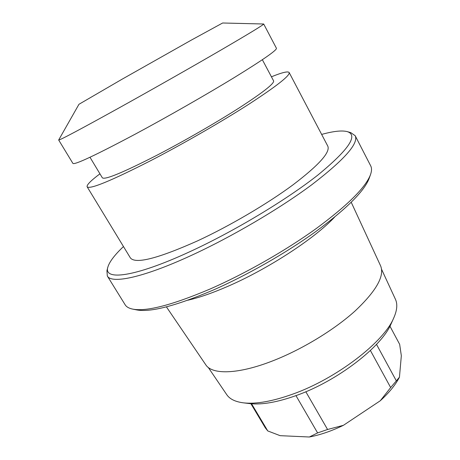 <?xml version="1.0" encoding="UTF-8"?>
<svg xmlns="http://www.w3.org/2000/svg" width="460" height="460" viewBox="0 0 460 460"><rect width="100%" height="100%" fill="white"/><g stroke="black" fill="none" stroke-linecap="round" stroke-linejoin="round"><path stroke-width="0.69" d="M121.957 79.281L191.118 40.221L222.634 23L263.695 24.006L276.437 48.277C276.937 50.157 263.057 59.811 234.79 77.245C206.919 94.288 167.549 116.805 135.286 134.124C95.565 155.227 74.779 164.99 72.916 163.427L58.673 140.001L78.959 104.288L121.957 79.281M58.673 140.001C59.76 140.3 80.12 129.467 119.767 107.513C152.03 89.585 191.814 66.993 220.265 50.456C249.153 33.609 263.632 24.794 263.695 24.006M262.361 59.731L273.602 80.891C274.424 83.444 263.149 92.328 239.775 107.531C216.763 122.302 184.155 141.093 156.923 155.238C122.935 172.609 104.736 180.13 102.333 177.79L89.982 157.257M271.429 76.803C282.06 72.479 287.966 71.047 289.156 72.513C290.22 75.457 276.926 85.934 249.274 103.943C221.973 121.48 183.005 143.922 150.748 160.638C110.963 180.906 89.763 189.629 87.141 186.806C86.497 185.035 90.764 180.705 99.946 173.822M289.156 72.513L327.79 146.119C330.498 152.214 318.935 165.094 293.106 184.77C267.502 203.734 229.758 225.929 197.53 240.879C157.602 258.681 135.2 264.333 130.329 257.83L87.141 186.806M123.47 246.548C114.724 254.863 109.543 261.654 107.916 266.921C103.023 280.853 133.785 277.616 189.531 251.844C233.703 231.558 286.482 199.853 317.906 175.03C348.864 149.546 358.604 135.067 347.127 131.589C341.774 130.266 333.281 131.209 321.649 134.423M107.858 267.151L106.933 270.647L107.318 275.988C111.372 284.033 142.485 277.869 190.262 255.909C231.035 237.256 279.404 208.869 311.817 184.713C344.344 159.723 358.806 143.399 355.2 135.746L350.825 132.658L347.352 131.652M107.318 275.988L125.131 304.756C126.46 306.923 129.047 308.39 132.894 309.154C146.648 311.702 172.281 305.026 209.806 289.133C244.961 273.792 285.608 250.637 316.308 228.482C347.53 205.396 365.579 187.484 370.461 174.748C371.789 171.057 371.864 168.084 370.685 165.83L355.2 135.746M136.453 309.862L136.815 309.936C150.443 312.449 175.582 305.969 212.244 290.484C246.583 275.54 286.195 252.971 316.147 231.305C346.622 208.725 364.274 191.124 369.11 178.509L369.236 178.164M334.546 217.183C314.755 238.498 267.283 269.474 226.849 286.764C211.738 293.279 198.714 297.764 187.766 300.23M351.233 202.291L380.615 265.886C384.773 275.977 376.228 291.042 354.976 311.081C333.822 330.142 301.415 349.778 272.286 361.037C237.849 374.469 212.008 374.825 205.787 364.797L166.405 306.86M208.236 367.413L226.774 394.697C229.758 399.113 235.382 401.839 243.656 402.868C256.226 404.248 272.613 401.327 292.813 394.105C336.605 378.568 383.933 341.993 393.743 317.952C397.118 310.333 397.681 304.106 395.433 299.276L381.593 269.336M249.607 403.581L250.079 403.638C262.022 404.944 277.472 402.224 296.424 395.462C337.485 380.943 381.714 346.725 391.092 323.857L391.287 323.426M370.403 350.497L390.661 387.556L399.447 377.188L401.333 355.764L399.665 344.344L389.948 326.203M376.504 344.379L396.244 380.696M305.831 391.753L327.572 429.49L343.43 425.31L380.265 400.769L390.661 387.556M250.913 403.725L265.316 427.84L267.772 430.94L280.134 435.672L309.333 437L317.607 432.917L327.572 429.49M343.43 425.31C331.482 431.072 320.12 434.97 309.333 437M380.265 400.769C389.183 392.65 395.571 384.79 399.447 377.188M251.557 403.782L267.772 430.94M295.97 395.629L317.607 432.917M369.11 178.509L370.461 174.748M136.815 309.936L132.894 309.154M250.079 403.638L243.656 402.868M391.092 323.857L393.743 317.952"/></g></svg>

